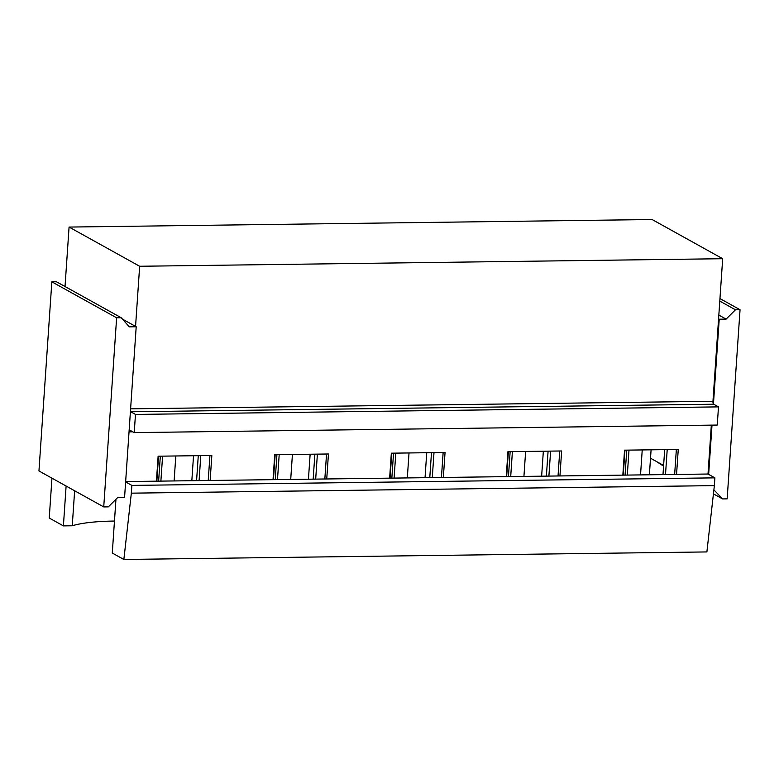 <?xml version="1.0" encoding="UTF-8"?>
<svg xmlns="http://www.w3.org/2000/svg" width="779" height="779" viewBox="0 0 779 779"><rect width="100%" height="100%" fill="white"/><g stroke="black" fill="none" stroke-linecap="round" stroke-linejoin="round"><path stroke-width="1.17" d="M706.884 551.931L714.362 485.619L131.339 493.165L123.861 559.478L706.884 551.931M131.339 493.165L131.875 485.405L714.888 477.858L714.362 485.619M714.888 477.858L708.004 474.031L711.334 425.139M125.643 481.568L708.004 474.031M131.875 485.405L125.623 481.938L124.562 497.45L117.678 497.547L108.33 506.866L103.734 506.925L116.626 317.803L121.222 317.744L129.314 326.849L136.198 326.752L130.424 411.507A2.473 0.935 -90.7 0 0 130.687 411.77L713.71 404.223L718.491 406.881L717.255 425.061L134.231 432.608L129.45 429.959A2.473 0.935 -90.7 0 0 129.256 429.901A2.473 0.935 -90.7 0 0 129.168 429.92L125.623 481.938M134.231 432.608L135.468 414.428L718.491 406.881M135.468 414.428L130.687 411.77M122.439 319.108L135.556 326.401L139.655 266.262L722.678 258.716L712.96 401.292A2.473 0.935 -90.7 0 0 713.447 403.96A2.473 0.935 -90.7 0 0 713.71 404.223M722.678 258.716L652.101 219.522L69.078 227.069L139.655 266.262M66.118 486.038L63.401 525.893L49.243 518.035L51.959 478.179M65.027 286.536L69.078 227.069M130.424 411.507L129.168 429.92M123.861 559.478L112.283 553.041L115.954 499.261M651.088 449.814L649.384 474.791M196.571 480.653L198.275 455.676M199.083 480.624L200.787 455.647M156.423 481.169L158.127 456.202L211.839 455.501L210.135 480.477M208.227 480.497L209.931 455.53M156.842 481.169L158.546 456.192M63.401 525.893L72.252 525.776L74.638 490.77M175.811 455.968L174.116 480.945M72.252 525.776A81.776 15.96 -176.1 0 1 114.464 521.054M313.177 479.143L314.882 454.167M315.69 479.114L317.384 454.138M273.03 479.66L274.734 454.693L328.446 453.991L326.742 478.968M324.833 478.988L326.537 454.021M273.448 479.66L275.153 454.683M191.829 480.711L193.533 455.734M292.417 454.459L290.713 479.436M429.784 477.634L431.478 452.657M432.287 477.605L433.991 452.628M389.636 478.15L391.34 453.183L445.052 452.482L443.348 477.459M441.44 477.478L443.134 452.511M390.055 478.15L391.759 453.174M308.435 479.202L310.139 454.225M409.024 452.95L407.32 477.926M546.381 476.125L548.085 451.148M548.893 476.096L550.597 451.119M506.243 476.641L507.937 451.674L561.649 450.973L559.945 475.95M558.037 475.969L559.741 451.002M506.662 476.641L508.366 451.664M425.042 477.693L426.736 452.726M525.63 451.44L523.926 476.417M622.84 475.132L624.544 450.165L678.256 449.464L676.552 474.44M662.987 474.615L664.691 449.639M665.5 474.586L667.204 449.61M674.643 474.469L676.347 449.493M623.268 475.132L624.962 450.155M640.533 474.908L642.227 449.931M541.639 476.183L543.343 451.216M103.734 506.925L38.95 470.954L51.842 281.823L116.626 317.803M135.556 326.401L136.198 326.752M51.842 281.823L56.439 281.764L121.222 317.744M713.437 493.847L722.561 498.92L727.158 498.862L740.05 309.73L719.962 298.581M656.561 461.577L663.562 466.154M713.885 489.825L722.561 498.92M650.514 458.218L663.611 465.482M718.579 318.854L719.221 319.205L713.447 403.96M712.006 425.13L708.647 474.392M719.221 319.205L726.106 319.117L718.832 315.086M719.786 301.093L735.464 309.789L726.106 319.117M735.464 309.789L740.05 309.73M158.624 481.14L160.328 456.173M162.587 456.143L160.883 481.11M275.23 479.63L276.934 454.663M279.194 454.634L277.49 479.601M391.837 478.121L393.541 453.154M395.8 453.125L394.096 478.092M508.444 476.612L510.148 451.645M512.397 451.616L510.703 476.582M625.05 475.102L626.744 450.135M629.004 450.106L627.299 475.073M132.8 431.819L129.032 431.868M712.96 401.292L130.609 408.829"/></g></svg>
